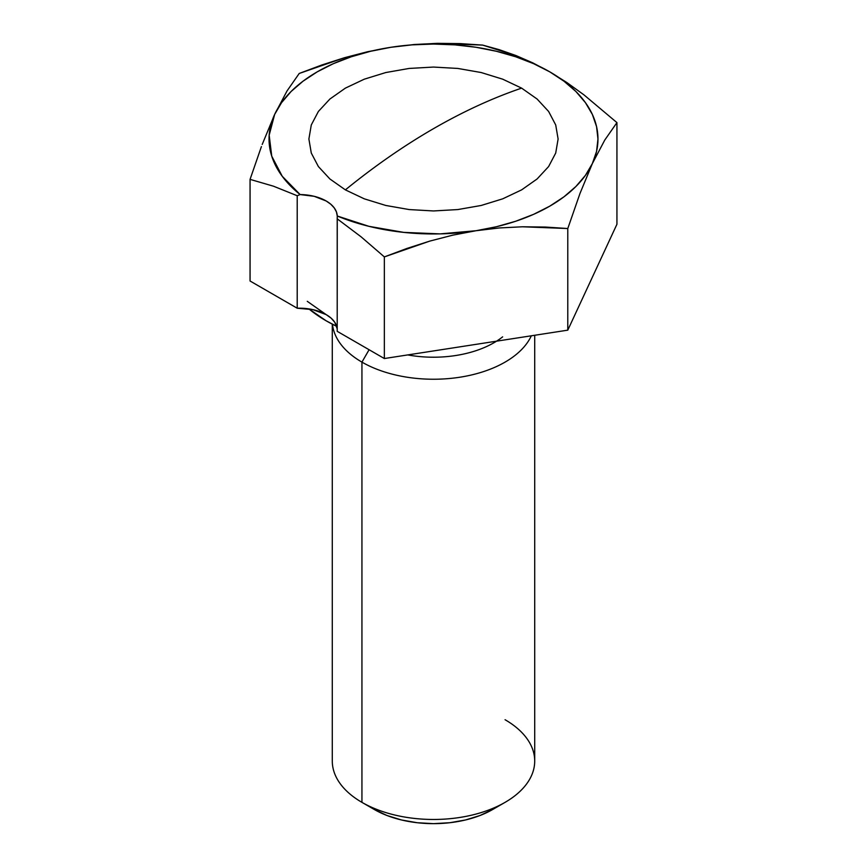 <?xml version="1.0" encoding="UTF-8"?>
<svg xmlns="http://www.w3.org/2000/svg" width="867" height="867" viewBox="0 0 867 867"><rect width="100%" height="100%" fill="white"/><g stroke="black" fill="none" stroke-linecap="round" stroke-linejoin="round"><path stroke-width="1.3" d="M308.901 308.901A151.812 87.643 0 0 0 336.71 326.35L326.155 320.801L308.901 308.901M505.06 719.718A101.211 58.436 180 0 1 505.071 802.354A101.211 58.436 180 0 1 361.94 802.354L361.94 362.124L369.093 349.726L361.94 362.124A101.211 58.436 0 0 0 459.803 377.232A101.211 58.436 0 0 0 531.319 335.8A101.211 58.436 180 0 1 459.803 377.232A101.211 58.436 180 0 1 361.94 362.124L361.94 802.354A101.211 58.436 0 0 0 472.233 815.023A101.211 58.436 0 0 0 534.711 761.042L534.711 335.269M496.542 341.175A85.41 49.311 180 0 1 407.718 354.917A85.41 49.311 180 0 0 502.643 336.851M361.94 802.354L374.284 809.485A83.741 48.346 0 0 0 492.716 809.485L480.025 815.5L465.546 819.965L449.832 822.718L433.5 823.65L417.168 822.718L401.454 819.965L386.975 815.5L374.284 809.485L361.94 802.354A101.211 58.436 180 0 1 361.929 802.354A101.211 58.436 0 0 1 332.289 761.042L332.289 324.16M261.411 146.599L250.064 179.371L250.064 281.006L250.064 179.371L273.484 186.199L297.208 195.736L300.134 194.566A37.953 21.913 180 0 1 337.263 216.002L337.209 331.324L384.352 358.537L384.352 256.903L361.062 236.799L337.209 218.831L337.209 331.324L384.352 358.537L567.787 330.154L567.787 228.53L522.454 226.786L499.403 227.945L476.07 230.72L452.769 235.152L429.739 241.113L384.352 256.903L384.352 358.537L567.787 330.154L616.936 224.25L616.936 122.615L604.787 140.031L592.356 163.581A164.459 94.947 180 0 1 476.07 230.72L499.403 227.945L522.454 226.786L545.235 227.046L567.787 228.53L579.947 193.558L592.356 163.581L579.947 193.558L567.787 228.53L567.787 330.154L616.936 224.25L616.936 122.615L583.87 94.796L566.888 82.56L549.797 71.863A164.459 94.947 180 0 1 592.356 163.581L604.787 140.031L616.936 122.615L583.87 94.796L566.888 82.56L549.797 71.863L532.826 62.89L549.797 71.863L533.617 63.67L515.735 56.778L496.433 51.283L476.07 47.284L454.969 44.867L433.5 44.054L412.031 44.867L390.93 47.284A164.459 94.947 180 0 1 549.797 71.863L563.973 81.205L575.926 91.523L585.442 102.664L592.356 114.433L596.561 126.615L597.959 139.002L596.561 151.4L592.356 163.581L585.442 175.34L575.926 186.481L563.973 196.809L549.797 206.14L533.617 214.333L515.735 221.237L496.433 226.731L476.07 230.72A164.459 94.947 180 0 1 337.263 216.002L337.274 216.804M482.648 45.095L515.963 55.542L532.826 62.89L515.963 55.542L499.197 49.668L482.648 45.095L460.063 43.61L437.261 43.35L414.231 44.51L390.93 47.284L414.231 44.51L437.261 43.35L482.648 45.095M299.213 73.467L344.546 57.699L367.597 51.727L390.93 47.284L367.597 51.727L344.546 57.699L321.765 65.014L299.213 73.467L287.053 90.916L274.644 114.433A164.459 94.947 180 0 1 390.93 47.284L370.567 51.283L351.265 56.778L333.383 63.67L317.203 71.863L303.027 81.205L291.074 91.523L281.558 102.664L274.644 114.433L287.053 90.916L299.213 73.467M262.213 144.453L274.644 114.433L262.213 144.453M250.064 179.371L273.484 186.199L297.208 195.736L297.208 308.218L312.857 309.627L326.155 314.602A37.953 21.913 0 0 0 297.208 308.218L250.064 281.006L297.208 308.218L297.208 195.736L300.134 194.566A164.459 94.947 180 0 1 274.644 114.433L269.171 135.198L271.739 156.158L282.241 176.272L300.134 194.566L314.222 196.321L326.155 200.981L330.76 204.2L334.218 207.874L336.418 211.851L337.263 216.002L368.941 226.33L403.794 232.389L440.089 233.884L476.07 230.72L452.769 235.152L429.739 241.113L406.937 248.439L384.352 256.903L361.062 236.799L337.209 218.831L337.263 216.002M361.94 362.124A101.211 58.436 180 0 1 332.473 324.247A101.211 58.436 0 0 0 361.94 362.124M326.155 314.602L331.161 318.178L334.77 322.286L337.209 328.875A37.953 21.913 0 0 0 326.155 314.602L307.276 301.326M521.62 88.131L537.106 99.033L548.627 111.475L555.714 124.967L558.11 139.002L555.714 153.036L548.627 166.54L537.106 178.97L521.62 189.873L502.73 198.825L481.185 205.468L457.809 209.565L433.5 210.952L409.191 209.565L385.815 205.468L364.27 198.825L345.38 189.873L329.893 178.97L318.373 166.54L311.286 153.036L308.89 139.002L311.286 124.967L318.373 111.475L329.893 99.033L345.38 88.131L364.27 79.19L385.815 72.535L409.191 68.439L433.5 67.062L457.809 68.439L481.185 72.535L502.73 79.19L521.62 88.131A620.046 357.984 120 0 0 345.38 189.873L364.27 198.825L385.815 205.468L409.191 209.565L433.5 210.952L457.809 209.565L481.185 205.468L502.73 198.825L521.62 189.873L537.106 178.97L548.627 166.54L555.714 153.036L558.11 139.002L555.714 124.967L548.627 111.475L537.106 99.033L521.62 88.131L502.73 79.19L481.185 72.535L457.809 68.439L433.5 67.062L409.191 68.439L385.815 72.535L364.27 79.19L345.38 88.131L329.893 99.033L318.373 111.475L311.286 124.967L308.89 139.002L311.286 153.036L318.373 166.54L329.893 178.97L345.38 189.873A620.046 357.984 -60 0 1 521.62 88.131M505.071 802.354L492.716 809.485"/></g></svg>
